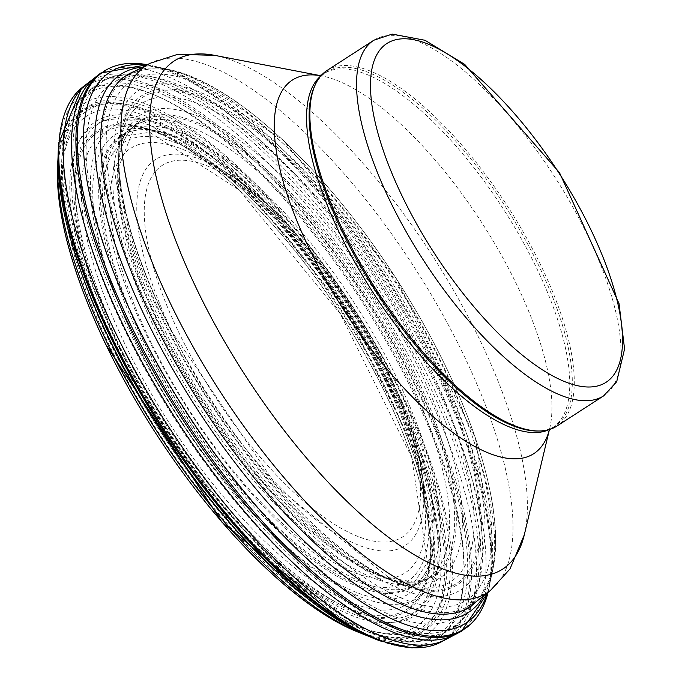 <?xml version="1.0" encoding="UTF-8"?>
<svg xmlns="http://www.w3.org/2000/svg" width="682" height="682" viewBox="0 0 682 682"><rect width="100%" height="100%" fill="white"/><g stroke="black" fill="none" stroke-linecap="round" stroke-linejoin="round"><path stroke-width="0.51" stroke-dasharray="3.41 2.56" d="M119.171 347.871A285.664 104.917 57.1 0 0 380.104 617.338A285.664 104.917 57.1 0 0 379.601 381.937A285.664 104.917 57.1 0 0 130.535 124.729A285.664 104.917 57.1 0 0 119.171 347.871M120.501 347.922A284.232 104.397 57.1 0 0 380.13 615.769A284.232 104.397 57.1 0 0 427.87 574.67A284.232 104.397 57.1 0 0 428.671 570.408A284.232 104.397 57.1 0 0 340.506 313.797A284.232 104.397 57.1 0 0 142.87 127.884A284.232 104.397 57.1 0 0 138.651 126.861A284.232 104.397 57.1 0 0 120.501 347.922M382.338 622.811A291.845 107.185 57.1 0 0 382.406 382.917A291.845 107.185 57.1 0 0 127.977 119.606A291.845 107.185 57.1 0 0 115.778 346.95A291.845 107.185 57.1 0 0 382.338 622.811M386.575 633.263A303.635 111.524 57.1 0 0 387.76 384.801A303.635 111.524 57.1 0 0 123.075 109.828A303.635 111.524 57.1 0 0 109.273 345.186A303.635 111.524 57.1 0 0 386.575 633.263M388.783 638.744A309.816 113.792 57.1 0 0 390.556 385.799A309.816 113.792 57.1 0 0 120.501 104.721A309.816 113.792 57.1 0 0 105.855 344.274A309.816 113.792 57.1 0 0 388.783 638.744M359.226 632.555A311.35 114.354 57.1 0 0 389.874 639.801A311.35 114.354 57.1 0 0 330.037 282.706A311.35 114.354 57.1 0 0 57.655 165.615M365.16 634.908A316.039 116.076 57.1 0 0 395.398 641.83A316.039 116.076 57.1 0 0 334.819 279.978A316.039 116.076 57.1 0 0 57.953 159.238M372.244 637.798A325.016 119.376 57.1 0 0 405.935 645.735A325.016 119.376 57.1 0 0 341.605 271.462A325.016 119.376 57.1 0 0 58.226 151.6M380.096 640.909A329.721 121.098 57.1 0 0 411.451 647.789A329.721 121.098 57.1 0 0 347.428 270.251A329.721 121.098 57.1 0 0 58.626 143.169M441.621 641.728A330.455 121.37 57.1 0 0 367.069 296.636A330.455 121.37 57.1 0 0 83.178 86.742M446.829 638.949A330.923 121.541 57.1 0 0 375.057 298.443A330.923 121.541 57.1 0 0 91.431 80.749M455.661 634.303A331.861 121.89 57.1 0 0 381.144 287.548A331.861 121.89 57.1 0 0 95.719 76.998M461.382 631.302A332.381 122.078 57.1 0 0 385.986 284.42A332.381 122.078 57.1 0 0 100.817 73.017M488.534 590.527L488.099 592.308A331.895 121.899 57.1 0 0 488.534 590.527A331.895 121.899 57.1 0 0 489.514 585.804A331.895 121.899 57.1 0 0 386.992 283.78A331.895 121.899 57.1 0 0 153.868 66.094A331.895 121.899 57.1 0 0 149.153 65.046A331.895 121.899 57.1 0 0 147.346 64.705L149.145 65.046M487.511 592.769A327.889 120.433 57.1 0 0 490.017 583.298A327.889 120.433 57.1 0 0 490.682 579.871A327.889 120.433 57.1 0 0 389.234 282.322A327.889 120.433 57.1 0 0 159.741 67.467A327.889 120.433 57.1 0 0 156.349 66.666A327.889 120.433 57.1 0 0 146.681 65.054M484.049 595.497A320.293 117.636 57.1 0 0 491.637 575.173A320.293 117.636 57.1 0 0 492.319 571.968A320.293 117.636 57.1 0 0 393.548 279.535A320.293 117.636 57.1 0 0 167.619 69.232A320.293 117.636 57.1 0 0 164.422 68.532A320.293 117.636 57.1 0 0 142.777 67.083M477.016 601.038A316.346 116.187 57.1 0 0 492.864 569.351A316.346 116.187 57.1 0 0 493.777 564.679A316.346 116.187 57.1 0 0 395.824 278.068A316.346 116.187 57.1 0 0 174.865 70.894A316.346 116.187 57.1 0 0 170.236 69.811A316.346 116.187 57.1 0 0 134.831 71.218M445.278 612.589A314.922 115.667 57.1 0 0 433.206 341.673A314.922 115.667 57.1 0 0 158.625 68.976A314.922 115.667 57.1 0 0 157.619 326.9A314.922 115.667 57.1 0 0 445.278 612.589M443.053 607.125A308.784 113.408 57.1 0 0 430.393 340.693A308.784 113.408 57.1 0 0 161.182 74.099A308.784 113.408 57.1 0 0 161.012 327.82A308.784 113.408 57.1 0 0 443.053 607.125M438.807 596.665A297.071 109.111 57.1 0 0 425.039 338.809A297.071 109.111 57.1 0 0 166.084 83.877A297.071 109.111 57.1 0 0 167.508 329.585A297.071 109.111 57.1 0 0 438.807 596.665M436.599 591.183A290.941 106.861 57.1 0 0 422.243 337.812A290.941 106.861 57.1 0 0 168.659 88.984A290.941 106.861 57.1 0 0 170.926 330.497A290.941 106.861 57.1 0 0 436.599 591.183M435.508 590.126A289.415 106.298 57.1 0 0 366.498 250.328A289.415 106.298 57.1 0 0 118.856 149.972A289.415 106.298 57.1 0 0 118.677 156.562A289.415 106.298 57.1 0 0 171.233 330.889A289.415 106.298 57.1 0 0 392.576 580.663A289.415 106.298 57.1 0 0 398.663 583.204A289.415 106.298 57.1 0 0 435.508 590.126M429.992 588.097A284.692 104.559 57.1 0 0 362.96 254.821A284.692 104.559 57.1 0 0 118.719 153.953A284.692 104.559 57.1 0 0 118.532 158.301A284.692 104.559 57.1 0 0 170.014 332.756A284.692 104.559 57.1 0 0 390.931 580.075A284.692 104.559 57.1 0 0 394.972 581.695A284.692 104.559 57.1 0 0 429.992 588.097M419.447 584.193A275.656 101.243 57.1 0 0 354.12 260.464A275.656 101.243 57.1 0 0 118.259 165.607A275.656 101.243 57.1 0 0 118.122 170.014A275.656 101.243 57.1 0 0 167.704 336.32A275.656 101.243 57.1 0 0 380.087 575.625A275.656 101.243 57.1 0 0 384.171 577.322A275.656 101.243 57.1 0 0 419.447 584.193M413.94 582.138A270.925 99.504 57.1 0 0 351.435 266.116A270.925 99.504 57.1 0 0 118.233 167.985A270.925 99.504 57.1 0 0 117.969 173.825A270.925 99.504 57.1 0 0 166.51 338.187A270.925 99.504 57.1 0 0 376.558 574.201A270.925 99.504 57.1 0 0 381.988 576.367A270.925 99.504 57.1 0 0 413.94 582.138M412.371 582.215A270.174 99.231 57.1 0 0 428.415 578.285A270.174 99.231 57.1 0 0 429.805 577.586A270.174 99.231 57.1 0 0 369.277 295.204A270.174 99.231 57.1 0 0 136.784 123.902A270.174 99.231 57.1 0 0 135.573 124.874A270.174 99.231 57.1 0 0 165.615 338.69A270.174 99.231 57.1 0 0 412.371 582.215M406.796 584.815A269.646 99.035 57.1 0 0 424.178 580.501A269.646 99.035 57.1 0 0 425.142 579.99A269.646 99.035 57.1 0 0 364.427 298.341A269.646 99.035 57.1 0 0 132.675 127.159A269.646 99.035 57.1 0 0 131.814 127.832A269.646 99.035 57.1 0 0 160.5 340.403A269.646 99.035 57.1 0 0 406.796 584.815M396.131 589.751A268.614 98.66 57.1 0 0 414.349 585.582A268.614 98.66 57.1 0 0 415.321 585.079A268.614 98.66 57.1 0 0 355.16 304.325A268.614 98.66 57.1 0 0 123.996 134.013A268.614 98.66 57.1 0 0 123.144 134.695A268.614 98.66 57.1 0 0 150.731 343.685A268.614 98.66 57.1 0 0 396.131 589.751M390.547 592.326A268.077 98.464 57.1 0 0 409.694 587.995A268.077 98.464 57.1 0 0 411.058 587.27A268.077 98.464 57.1 0 0 350.309 307.463A268.077 98.464 57.1 0 0 120.245 137.005A268.077 98.464 57.1 0 0 119.035 137.943A268.077 98.464 57.1 0 0 145.624 345.407A268.077 98.464 57.1 0 0 390.547 592.326M389.422 593.485A268.572 98.643 57.1 0 0 431.459 556.41A268.572 98.643 57.1 0 0 432.26 552.599A268.572 98.643 57.1 0 0 349.312 308.111A268.572 98.643 57.1 0 0 160.577 131.933A268.572 98.643 57.1 0 0 156.775 131.097A268.572 98.643 57.1 0 0 144.055 345.723A268.572 98.643 57.1 0 0 389.422 593.485M387.061 599.188A272.57 100.109 57.1 0 0 430.871 559.607A272.57 100.109 57.1 0 0 431.425 556.751A272.57 100.109 57.1 0 0 347.061 309.56A272.57 100.109 57.1 0 0 156.442 130.995A272.57 100.109 57.1 0 0 153.612 130.322A272.57 100.109 57.1 0 0 138.028 346.286A272.57 100.109 57.1 0 0 387.061 599.188M382.517 610.075A280.225 102.922 57.1 0 0 428.714 570.399A280.225 102.922 57.1 0 0 429.293 567.56A280.225 102.922 57.1 0 0 342.765 312.339A280.225 102.922 57.1 0 0 145.718 128.489A280.225 102.922 57.1 0 0 142.888 127.849A280.225 102.922 57.1 0 0 126.528 347.36A280.225 102.922 57.1 0 0 382.517 610.075M142.47 354.7A280.66 103.084 -122.9 0 1 152.231 121.413A280.66 103.084 -122.9 0 1 352.321 306.167A280.66 103.084 -122.9 0 1 438.424 564.526A280.66 103.084 -122.9 0 1 319.338 573.588A280.66 103.084 -122.9 0 1 142.47 354.7M327.181 70.365A211.718 77.757 -122.9 0 1 507.365 206.024A211.718 77.757 -122.9 0 1 556.904 426.062M314.555 86.307A210.721 77.39 -122.9 0 1 326.371 72.079A210.721 77.39 -122.9 0 1 505.703 207.098A210.721 77.39 -122.9 0 1 555.02 426.097A210.721 77.39 -122.9 0 1 537.186 431.007M144.993 341.631A317.573 116.639 -122.9 0 1 115.65 81.192A317.573 116.639 -122.9 0 1 156.084 77.671A317.573 116.639 -122.9 0 1 382.44 286.713A317.573 116.639 -122.9 0 1 479.881 579.009A317.573 116.639 -122.9 0 1 460.035 614.414A317.573 116.639 -122.9 0 1 144.993 341.631M128.924 360.309A290.788 106.801 -122.9 0 1 139.478 118.694A290.788 106.801 -122.9 0 1 346.345 310.02A290.788 106.801 -122.9 0 1 435.653 577.279A290.788 106.801 -122.9 0 1 312.45 587.296A290.788 106.801 -122.9 0 1 128.924 360.309M150.995 355.211A261.257 95.957 -122.9 0 1 222.75 170.278A261.257 95.957 -122.9 0 1 423.437 560.774A261.257 95.957 -122.9 0 1 150.995 355.211M156.869 354.069A252.69 92.812 -122.9 0 1 198.59 157.039A252.69 92.812 -122.9 0 1 425.014 507.621A252.69 92.812 -122.9 0 1 334.47 562.94A252.69 92.812 -122.9 0 1 156.869 354.069M179.426 346.592A229.817 84.406 -122.9 0 1 217.37 167.388A229.817 84.406 -122.9 0 1 423.3 486.24A229.817 84.406 -122.9 0 1 340.949 536.555A229.817 84.406 -122.9 0 1 179.426 346.592M185.299 345.45A221.249 81.26 -122.9 0 1 246.066 188.846A221.249 81.26 -122.9 0 1 416.02 519.539A221.249 81.26 -122.9 0 1 185.299 345.45M373.881 40.204A211.718 77.757 -122.9 0 1 554.065 175.862A211.718 77.757 -122.9 0 1 603.613 395.892M320.762 76A210.721 77.39 -122.9 0 1 323.822 73.716A210.721 77.39 -122.9 0 1 503.163 208.743A210.721 77.39 -122.9 0 1 552.471 427.742A210.721 77.39 -122.9 0 1 549.129 429.592M319.577 75.531A222.375 81.678 -122.9 0 1 322.032 75.958A222.375 81.678 -122.9 0 1 481.739 222.579A222.375 81.678 -122.9 0 1 549.692 428.449A222.375 81.678 -122.9 0 1 549.07 430.871M214.634 55.353A302.476 111.089 -122.9 0 1 431.868 254.787A302.476 111.089 -122.9 0 1 524.305 534.816M150.049 63.307A313.942 115.301 -122.9 0 1 413.778 266.466A313.942 115.301 -122.9 0 1 490.486 590.424M136.357 345.211A324.027 119.009 -122.9 0 1 147.951 75.941A324.027 119.009 -122.9 0 1 378.621 289.177A324.027 119.009 -122.9 0 1 478.108 587.134A324.027 119.009 -122.9 0 1 340.753 598.063A324.027 119.009 -122.9 0 1 136.357 345.211M133.16 346.933A325.118 119.41 -122.9 0 1 95.744 85.139L95.744 85.139A325.118 119.41 -122.9 0 1 376.251 290.711A325.118 119.41 -122.9 0 1 448.253 630.935L448.253 630.935A325.118 119.41 -122.9 0 1 133.16 346.933M123.237 353.753A323.797 118.924 -122.9 0 1 86.068 92.94L86.068 92.94A323.797 118.924 -122.9 0 1 365.33 297.753A323.797 118.924 -122.9 0 1 437.153 636.545L437.153 636.545A323.797 118.924 -122.9 0 1 123.237 353.753M121.413 355.475A322.032 118.276 -122.9 0 1 61.96 154.32A322.032 118.276 -122.9 0 1 362.193 299.782A322.032 118.276 -122.9 0 1 371.298 633.28A322.032 118.276 -122.9 0 1 121.413 355.475M119.035 360.301A311.418 114.38 -122.9 0 1 61.533 165.76A311.418 114.38 -122.9 0 1 351.878 306.448A311.418 114.38 -122.9 0 1 360.693 628.957A311.418 114.38 -122.9 0 1 119.035 360.301M119.657 361.017A307.821 113.059 -122.9 0 1 204.199 143.135A307.821 113.059 -122.9 0 1 440.649 603.22A307.821 113.059 -122.9 0 1 119.657 361.017M126.23 361.025A294.113 108.02 -122.9 0 1 207.004 152.836A294.113 108.02 -122.9 0 1 432.925 592.436A294.113 108.02 -122.9 0 1 126.23 361.025M428.671 570.408L411.664 457.196L340.335 313.899L239.058 189.946L142.862 127.884M489.514 585.804L490.017 583.298M153.859 66.086L156.34 66.666M490.682 579.871L491.637 575.173M159.741 67.467L164.413 68.524M492.319 571.968L492.864 569.351M167.619 69.232L170.227 69.811M493.777 564.679L475.38 437.759L395.995 277.949L282.979 139.87L174.865 70.894M392.576 580.663L277.361 487.118L171.25 330.702C136.613 261.743 119.086 203.696 118.677 156.562M118.856 149.972L118.532 158.301M118.719 153.953L118.122 170.014M118.259 165.607L117.969 173.825M118.233 167.985L135.573 124.874M381.988 576.367L413.139 582.036L428.415 578.285M429.796 577.586L424.178 580.501M136.784 123.902L131.814 127.832M425.142 579.998L414.349 585.582M132.675 127.159L123.144 134.695M415.321 585.088L409.694 587.995M123.996 134.013L119.035 137.943M411.058 587.27L431.459 556.41M120.245 137.005L156.766 131.097M432.26 552.599L430.871 559.607M160.568 131.933L153.612 130.313M431.425 556.751L428.714 570.399M156.442 130.987L142.888 127.849M429.293 567.56L427.87 574.67M145.709 128.489L138.651 126.852M390.931 580.075L398.663 583.204M380.087 575.625L394.972 581.695M376.558 574.201L384.171 577.322M152.231 121.413L139.478 118.694L239.075 180.38L345.91 310.293L420.393 461.117L435.653 577.279L438.424 564.526M198.59 157.039C290.319 202.043 421.723 405.5 425.014 507.621L423.3 486.24C418.211 387.7 305.101 212.562 217.37 167.388L198.59 157.039M326.371 72.079L321.861 74.781M555.02 426.097L550.698 429.089M319.696 75.506L322.032 75.958L319.023 75.617M549.138 430.768L549.692 428.449L548.771 431.331M125.641 76L115.65 81.192M468.875 607.449L460.035 614.414M479.881 579.009L478.108 587.134L464.681 617.449L451.493 629.145L437.153 636.545L414.409 642.214L371.298 633.28L360.693 628.957L234.975 529.974L118.983 360.769C79.803 283.465 60.655 218.462 61.533 165.76L61.96 154.32L71.55 111.354L86.068 92.94L98.711 82.923L114.798 75.711L147.951 75.941L156.084 77.671"/><path stroke-width="1.02" d="M58.226 151.6A325.016 119.376 57.1 0 0 58.055 156.809L57.953 159.238A316.039 116.076 57.1 0 0 57.723 164.072L57.655 165.615A311.35 114.354 57.1 0 0 57.424 172.716A311.35 114.354 57.1 0 0 105.548 343.881A311.35 114.354 57.1 0 0 352.662 629.844A311.35 114.354 57.1 0 0 359.226 632.555L360.659 633.126A316.039 116.076 57.1 0 0 365.16 634.908L367.419 635.812A325.016 119.376 57.1 0 0 372.244 637.798L373.463 638.292A329.721 121.098 57.1 0 0 380.096 640.909L412.03 647.9L439.933 642.606A330.455 121.37 57.1 0 0 441.621 641.728L445.644 639.588A330.923 121.541 57.1 0 0 446.829 638.949L454.459 634.925A331.861 121.89 57.1 0 0 455.661 634.303L459.702 632.197A332.381 122.078 57.1 0 0 461.382 631.302L488.099 592.308A331.895 121.899 57.1 0 1 435.96 636.442A331.895 121.899 57.1 0 1 132.734 329.048A331.895 121.899 57.1 0 1 147.346 64.705L100.817 73.017A332.381 122.078 57.1 0 0 99.308 74.185A332.381 122.078 57.1 0 0 131.166 329.363A332.381 122.078 57.1 0 0 434.843 637.61A332.381 122.078 57.1 0 0 459.702 632.197M57.723 164.072A316.039 116.076 57.1 0 0 106.776 342.014A316.039 116.076 57.1 0 0 360.659 633.126M58.055 156.809A325.016 119.376 57.1 0 0 109.077 338.451A325.016 119.376 57.1 0 0 367.419 635.812M91.431 80.749A330.923 121.541 57.1 0 0 87.859 83.144A330.923 121.541 57.1 0 0 86.793 83.954L83.178 86.742A330.455 121.37 57.1 0 0 81.687 87.918L58.626 143.169A329.721 121.098 57.1 0 0 58.277 150.287A329.721 121.098 57.1 0 0 110.279 336.584A329.721 121.098 57.1 0 0 373.463 638.292M81.687 87.918A330.455 121.37 57.1 0 0 111.166 336.081A330.455 121.37 57.1 0 0 413.011 647.712A330.455 121.37 57.1 0 0 439.933 642.606M86.793 83.954A330.923 121.541 57.1 0 0 116.29 334.368A330.923 121.541 57.1 0 0 418.586 645.121A330.923 121.541 57.1 0 0 445.644 639.588M99.308 74.185L95.719 76.998A331.861 121.89 57.1 0 0 94.662 77.842A331.861 121.89 57.1 0 0 126.059 331.085A331.861 121.89 57.1 0 0 429.251 640.185A331.861 121.89 57.1 0 0 454.459 634.925M146.681 65.054A327.889 120.433 57.1 0 0 138.753 328.485A327.889 120.433 57.1 0 0 438.33 630.739A327.889 120.433 57.1 0 0 487.511 592.769M142.777 67.083A320.293 117.636 57.1 0 0 150.262 327.411A320.293 117.636 57.1 0 0 442.865 619.853A320.293 117.636 57.1 0 0 484.049 595.497M134.831 71.218A316.346 116.187 57.1 0 0 156.289 326.849A316.346 116.187 57.1 0 0 445.261 614.158A316.346 116.187 57.1 0 0 477.016 601.038M603.613 395.892L556.904 426.062A211.718 77.757 -122.9 0 1 538.985 430.998A211.718 77.757 -122.9 0 1 349.065 242.639A211.718 77.757 -122.9 0 1 315.314 84.67A211.718 77.757 -122.9 0 1 327.181 70.365L373.881 40.204L392.184 34.1L425.022 40.281L464.715 64.398L559.487 172.631L619.034 303.626L624.576 348.988L616.69 381.741L603.613 395.892A211.718 77.757 -122.9 0 1 395.773 212.477A211.718 77.757 -122.9 0 1 373.881 40.204M538.985 430.998L537.186 431.007A210.721 77.39 -122.9 0 1 348.152 243.534A210.721 77.39 -122.9 0 1 314.555 86.307L315.314 84.67M407.93 207.712A201.753 74.099 -122.9 0 1 463.342 64.901A201.753 74.099 -122.9 0 1 618.318 366.456A201.753 74.099 -122.9 0 1 407.93 207.712M549.129 429.592A210.721 77.39 -122.9 0 1 345.612 245.179A210.721 77.39 -122.9 0 1 320.762 76M549.07 430.871A222.375 81.678 -122.9 0 1 453.3 432.806A222.375 81.678 -122.9 0 1 315.476 261.027A222.375 81.678 -122.9 0 1 319.577 75.531M549.138 430.768L524.305 534.816A302.476 111.089 -122.9 0 1 395.321 542.284A302.476 111.089 -122.9 0 1 205.717 307.096A302.476 111.089 -122.9 0 1 214.634 55.353L319.696 75.506M524.305 534.816L510.008 568.933L490.486 590.424A313.942 115.301 -122.9 0 1 179.059 320.753A313.942 115.301 -122.9 0 1 150.049 63.307L177.67 54.347L214.634 55.353M352.662 629.844L222.008 522.242L105.531 344.06C73.596 276.585 57.561 219.468 57.424 172.716M58.226 151.592L58.277 150.287M87.859 83.144L94.662 77.842M319.023 75.617L321.861 74.781M548.771 431.331L550.698 429.089M150.049 63.307L125.641 76M490.486 590.424L468.875 607.449"/></g></svg>
